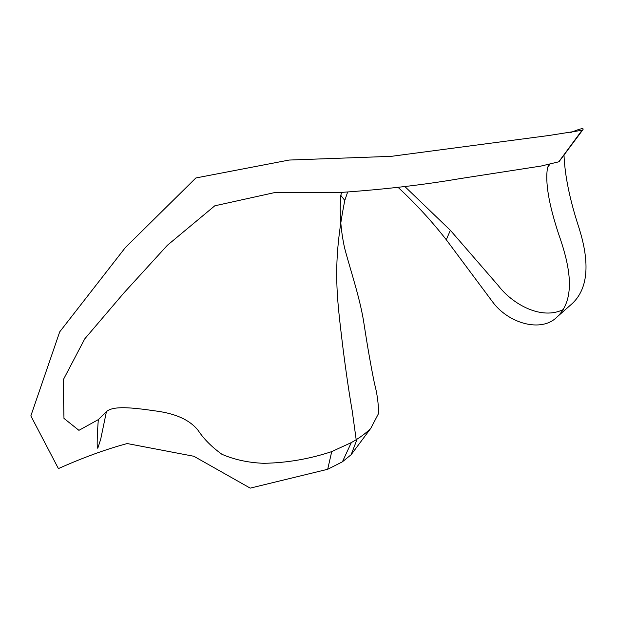 <?xml version="1.0" encoding="UTF-8"?>
<svg xmlns="http://www.w3.org/2000/svg" width="617" height="617" viewBox="0 0 617 617"><rect width="100%" height="100%" fill="white"/><g stroke="black" fill="none" stroke-linecap="round" stroke-linejoin="round"><path stroke-width="0.93" d="M570.71 132.532C580.72 128.413 584.692 127.596 582.625 130.071L560.367 159.911M558.778 161.808L582.032 130.272L548.937 135.493L391.301 156.332L289.103 160.058L195.874 177.966L125.367 247.548L59.71 331.853L30.85 415.889L58.407 468.588C83.303 457.506 106.24 449.161 127.21 443.554L193.885 456.279L250.224 488.132L327.696 469.282L331.722 451.605C309.464 459.002 286.774 462.904 263.652 463.305C248.35 462.696 234.445 459.688 221.919 454.289C211.762 446.978 203.841 439.026 198.157 430.435C189.226 419.167 174.202 413.467 156.44 411.069C131.382 407.413 113.088 405.631 106.433 411.655L98.342 419.606L78.922 430.342L63.967 418.388L63.196 379.941L84.76 338.849L123.786 293.06L167.354 245.304L214.785 205.808L275.02 192.504L339.003 192.573C382.987 189.558 423.2 184.93 459.634 178.675L541.171 166.035L558.778 161.808M331.722 451.605L327.696 469.282L342.404 461.809L351.312 442.59L331.722 451.605M341.579 192.504L340.808 195.365C339.404 212.325 340.653 229.809 344.548 247.81C350.433 270.292 360.367 299.014 364.084 324.28C367.508 346.723 370.987 366.544 374.527 383.759C377.149 393.484 378.499 403.387 378.583 413.459L370.802 428.314C365.904 433.296 359.402 438.055 351.312 442.59L342.404 461.809L351.135 454.714L356.371 441.062L352.191 410.714C349.06 392.867 345.882 371.133 342.651 345.52C336.851 296.546 332 264.57 344.795 200.432L347.572 192.273M405.215 186.882L450.371 230.311L498.042 285.309C512.665 304.505 541.641 320.385 563.259 309.518M571.751 303.996L572.198 303.595C591.418 285.648 587.43 254.721 579.085 228.182C569.799 199.947 564.771 175.467 563.992 154.744M548.891 164.531L547.549 167.693C545.042 181.884 548.714 203.934 558.562 233.843C568.296 261.477 577.759 297.687 557.004 317.015C541.34 333.003 508.099 323.416 492.358 301.559L446.276 239.735C431.761 221.171 415.835 203.849 398.489 187.753M582.317 130.179L559.056 161.685M106.433 411.655L100.679 439.319L97.933 447.78C96.437 451.451 97.463 429.262 98.342 419.606M351.135 454.714L370.802 428.314M344.795 200.432L340.808 195.365M450.371 230.311L446.276 239.735M572.198 303.595L557.004 317.015M549.762 164.346L547.549 167.693"/></g></svg>
